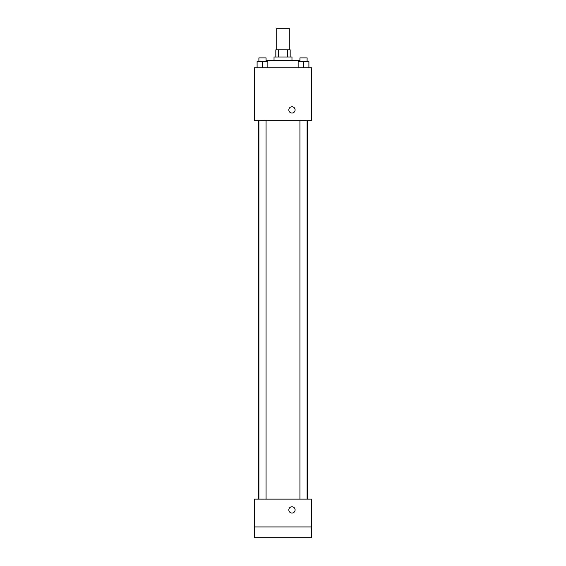 <?xml version="1.0" encoding="UTF-8"?>
<svg xmlns="http://www.w3.org/2000/svg" width="566" height="566" viewBox="0 0 566 566"><rect width="100%" height="100%" fill="white"/><g stroke="black" fill="none" stroke-linecap="round" stroke-linejoin="round"><path stroke-width="0.85" d="M289.276 49.822L289.276 28.3L276.724 28.3L276.724 49.822M278.401 56.996L278.401 49.822L275.826 49.822L275.826 56.996M278.401 49.822L290.174 49.822L290.174 56.996M287.599 56.996L287.599 49.822M274.029 60.583L274.029 56.996L291.971 56.996L291.971 60.583M299.145 61.482L299.145 60.583L266.855 60.583L266.855 61.482M254.304 67.757L311.696 67.757L311.696 120.671L254.304 120.671L254.304 67.757M291.971 113.051A3.141 3.141 0 0 1 289.247 108.339A3.141 3.141 0 0 1 294.688 108.339A3.141 3.141 0 0 1 291.971 113.051M254.304 499.134L311.696 499.134L311.696 537.7L254.304 537.7L254.304 499.134M291.971 513.037A3.141 3.141 0 0 1 289.247 508.332A3.141 3.141 0 0 1 294.688 508.332A3.141 3.141 0 0 1 291.971 513.037M254.304 526.939L311.696 526.939M298.14 67.757L298.14 61.482L308.902 61.482L308.902 67.757L308.902 61.482M303.517 67.757L303.517 61.482M307.105 61.482L307.105 57.895L299.93 57.895L299.93 61.482M257.098 67.757L257.098 61.482L267.86 61.482L267.86 67.757L267.86 61.482M262.483 67.757L262.483 61.482M266.07 61.482L266.07 57.895L258.895 57.895L258.895 61.482M307.253 499.134L307.253 120.671M258.747 499.134L258.747 120.671M299.93 120.671L299.93 499.134M307.105 120.671L307.105 499.134M266.07 499.134L266.07 120.671M258.895 499.134L258.895 120.671"/></g></svg>
